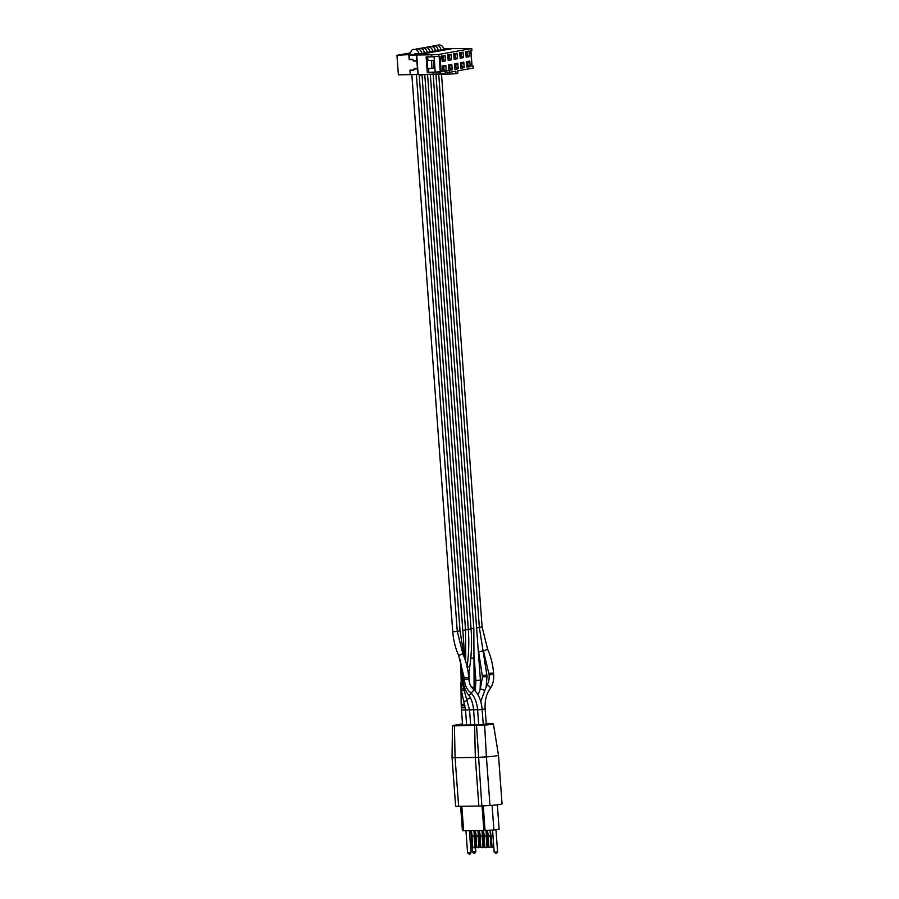 <?xml version="1.0" encoding="UTF-8"?>
<svg xmlns="http://www.w3.org/2000/svg" width="899" height="899" viewBox="0 0 899 899"><rect width="100%" height="100%" fill="white"/><g stroke="black" fill="none" stroke-linecap="round" stroke-linejoin="round"><path stroke-width="1.35" d="M475.998 847.341L476.976 847.105M475.976 847.352L474.964 835.643M475.706 835.632L474.706 835.598L474.346 830.654M478.998 835.587L479.841 847.105L481.01 847.049M479.74 835.576L478.74 835.542L478.369 830.597M483.021 835.531L483.876 847.049L485.044 846.993M483.774 835.519L482.774 835.486L482.403 830.541M487.91 846.948L489.067 846.937M487.809 835.463L486.797 835.429L486.438 830.395M492.135 847.116L493.809 847.094M492.113 847.128L491.09 835.418M492.944 835.306L490.832 835.373L490.449 830.17M472.807 847.656L474.784 847.847M473.93 830.665L474.324 835.946L472.233 836.182L471.312 830.698M476.841 847.6L478.807 847.791M477.965 830.609L478.347 835.89L476.268 836.126L475.335 830.642M482.842 847.735L480.875 847.543M481.999 830.552L482.381 835.834L480.302 836.07L479.369 830.586M485.1 847.712L486.876 847.678M486.022 830.418L486.415 835.778L484.336 836.014L483.404 830.53M488.944 847.42L490.91 847.622M490.045 830.193L490.449 835.722L488.359 835.958L487.427 830.339M492.101 805.335L493.911 829.979L483.864 830.519L462.423 830.698L460.625 806.302M493.911 829.979L499.136 829.26L497.338 804.83M462.502 723.897L453.433 725.426L452.489 725.718L454.411 725.875L484.64 725.066L486.404 756.879L478.29 757.34A7.563 0.596 175.8 0 1 475.313 757.452L455.085 757.733A7.563 0.596 175.8 0 1 452.04 757.475L455.613 806.066A7.563 0.596 -4.2 0 0 458.647 806.324L478.875 806.043A7.563 0.596 -4.2 0 0 481.853 805.931L489.977 805.47A10.08 0.798 -4.2 0 0 502.047 803.807L498.484 755.216A10.08 0.798 175.8 0 1 498.484 755.216A10.08 0.798 175.8 0 1 486.404 756.879L489.977 805.47M484.64 725.066A7.304 0.573 -4.2 0 0 493.394 723.852A7.304 0.573 -4.2 0 0 492.517 723.65L486.19 723.347M431.756 46.445L433.093 45.939C435.993 45.838 437.701 47.344 438.218 50.456L435.442 50.838M437.274 45.456L438.6 44.95C441.51 44.849 443.218 46.355 443.724 49.467L440.959 49.85M483.235 724.403L486.247 724.01L485.145 708.985C484.718 700.579 486.359 693.837 490.056 688.769C492.798 684.971 494.001 680.228 493.663 674.531L493.562 673.025C492.933 664.709 490.955 656.787 487.64 649.258L482.1 626.985L479.336 627.367M434.509 45.95L435.846 45.444C438.746 45.343 440.454 46.849 440.971 49.962L438.206 50.344M428.992 46.939L430.329 46.433C433.228 46.332 434.936 47.838 435.453 50.951L432.689 51.333M426.238 47.433L427.576 46.928C430.475 46.827 432.183 48.332 432.7 51.445L429.924 51.827M414.585 53.873L418.9 53.929C418.383 50.805 416.675 49.299 413.776 49.411C411.911 49.4 410.764 51.041 410.349 54.311L410.36 54.401M472.874 688.612A2.27 1.629 128 0 1 473.088 690.915A2.27 1.629 128 0 1 470.919 692.455A2.27 1.629 128 0 1 470.087 692.185C466.727 689.331 464.805 685.049 464.322 679.318L468.84 678.992C469.368 683.678 470.705 686.881 472.874 688.612C478.234 693.174 481.325 700.141 482.145 709.525L483.246 724.549L478.718 724.875L477.616 709.85L481.235 709.446M418.889 53.805L421.665 53.434C421.148 50.31 419.44 48.804 416.54 48.917L415.203 49.423M478.718 724.751L474.694 724.931L473.582 709.907L478.111 709.581M421.653 53.311L424.418 52.94C423.901 49.816 422.193 48.31 419.294 48.422L417.968 48.928M474.683 724.808L470.66 724.987L469.559 709.963L474.076 709.637M424.407 52.816L427.182 52.445C426.665 49.321 424.957 47.816 422.058 47.928L420.721 48.434M470.649 724.864L466.626 725.044L465.525 710.019L470.042 709.693M427.171 52.322L429.936 51.94C429.419 48.827 427.71 47.321 424.811 47.433L423.485 47.928M466.615 724.92L462.592 725.111L461.49 710.075L465.513 709.895M427.036 74.426L424.272 74.797M424.249 74.471L419.754 75.246L419.709 74.527M469.053 51.052L469.458 56.558L466.165 57.154L465.761 51.636L469.053 51.052L465.851 52.951M463.064 52.131L463.468 57.637L460.164 58.233L459.76 52.715L463.064 52.131L459.861 54.019M457.063 53.21L457.467 58.716L454.175 59.312L453.759 53.794L457.063 53.21L453.86 55.097M451.062 54.277L451.467 59.795L448.174 60.379L447.769 54.873L451.062 54.277L447.859 56.176M466.491 61.66L469.795 61.065L470.199 66.582L466.896 67.167L466.491 61.66M460.502 62.739L463.794 62.143L464.199 67.65L460.906 68.245L460.502 62.739M454.501 63.818L457.793 63.222L458.198 68.729L454.905 69.324L454.501 63.818M445.072 55.356L445.477 60.874L442.173 61.458L441.769 55.952L445.072 55.356L441.87 57.255M448.904 70.403L448.5 64.897L451.804 64.301L452.208 69.807L446.061 70.92L445.511 73.044L440.207 73.999L440.061 71.987L441.195 71.785L427.272 72.414L426.137 56.895L431.88 56.806L431.734 54.805L416.709 55.019L418.147 74.55L440.207 73.999M472.054 66.02L473.043 66.065L473.189 68.066L457.602 70.875L457.782 73.381L455.984 73.696L455.804 71.19L449.893 72.257L449.062 70.38M473.043 66.065L471.919 66.268L470.773 50.737L471.908 50.535L471.761 48.535L438.779 54.457L438.926 56.468L440.049 56.255L441.195 71.785M446.061 70.92L442.915 71.482L442.51 65.975L445.803 65.38L446.207 70.886L443.994 69.56L443.803 67.054L442.6 67.279M427.16 60.514L427.744 68.526L431.981 68.47L433.734 68.324L433.149 60.3L427.16 60.514L433.149 60.3M427.913 60.379L427.654 56.873M428.778 72.145L428.508 68.515M435.228 72.055L434.093 56.704M445.702 72.313L449.893 72.257M410.349 54.311L409.45 54.423M413.046 54.423L396.953 55.289L410.438 52.872M413.046 54.367L409.135 55.12L409.438 59.278L412.461 59.233L413.776 60.727L416.844 60.683L416.428 55.019L409.135 55.12M416.428 55.019L452.411 48.557L443.657 48.917M443.657 48.872L444.825 48.658L443.612 48.681M427.272 72.414L433.026 72.336L473.829 628.468L474.099 687.061L471.694 687.42M418.147 74.505L410.562 74.662L410.259 70.504L413.282 70.459L414.383 68.942L417.451 68.897L417.866 74.561M410.562 74.617L398.392 74.831L396.953 55.289M431.734 54.805L438.779 54.457M471.761 48.535L452.691 48.557L416.709 55.019M433.026 72.336L440.061 71.987M438.926 56.468L431.88 56.806M410.281 74.662L409.955 70.156L413.135 70.111L414.237 68.594L417.417 68.549L416.866 61.031L413.686 61.076L412.36 59.592L409.18 59.637L408.843 55.131M455.984 73.696L447.837 74.156L447.691 72.291M433.318 74.359L447.837 74.156M416.495 68.56L414.383 68.942M412.383 70.122L410.259 70.504M415.799 60.694L413.686 61.076M411.293 59.255L409.18 59.637M442.769 69.583L443.994 69.56L442.791 69.785M466.019 55.255L467.244 55.232L467.053 52.726M466.042 55.446L467.244 55.232L469.458 56.558M454.77 67.425L455.984 67.414L455.804 64.908L454.591 65.121M454.782 67.627L455.984 67.414L458.198 68.729M448.028 58.48L449.253 58.469L449.073 55.963M448.05 58.682L449.253 58.469L451.467 59.795M448.77 68.504L449.983 68.481L449.803 65.987L448.601 66.2M448.781 68.706L449.983 68.481L452.208 69.807M442.038 59.559L443.252 59.548L443.072 57.042M442.05 59.761L443.252 59.548L445.477 60.874M466.761 65.267L467.974 65.256L467.795 62.75L466.592 62.964M466.772 65.47L467.974 65.256L470.199 66.582M460.03 56.334L461.243 56.311L461.063 53.805M460.041 56.525L461.243 56.311L463.468 57.637M460.76 66.346L461.985 66.335L461.794 63.829L460.591 64.043M460.771 66.548L461.985 66.335L464.199 67.65M454.029 57.412L455.242 57.39L455.063 54.884M454.04 57.603L455.242 57.39L457.467 58.716M469.795 61.065L467.795 62.75M463.794 62.143L461.794 63.829M457.793 63.222L455.804 64.908M451.804 64.301L449.803 65.987M443.803 67.054L445.803 65.38M497.597 851.847C496.978 853.218 496.327 853.702 495.63 853.286L494.18 852.095L497.597 851.847L495.978 829.822M475.796 851.758C475.189 853.129 474.526 853.612 473.84 853.185L472.38 852.005L475.796 851.758L474.245 830.654M470.997 852.612C470.391 853.994 469.739 854.466 469.042 854.05L467.581 852.87L470.997 852.612L469.39 830.721M483.246 805.852L485.055 830.474M461.839 806.279L463.637 830.8M482.055 805.92L483.864 830.519M476.526 725.527L481.853 805.931M454.411 725.875L455.085 757.733L458.647 806.324M474.65 725.594L475.313 757.452L478.875 806.043M475.301 690.938L475.886 680.419L480.414 680.094L435.925 74.325M480.763 701.568L486.471 686.004C488.46 683.296 489.348 679.588 489.146 674.857L483.493 651.09L487.64 649.258M489.034 673.351L493.562 673.025M486.471 686.004A2.27 1.45 37.6 0 1 487.415 685.589A2.27 1.45 37.6 0 1 489.697 686.769A2.27 1.45 37.6 0 1 490.056 688.769M489.146 674.857L493.663 674.531M481.527 709.39L485.145 708.985M478.066 694.927L480.19 689.612L482.46 676.902L478.65 651.977L483.055 650.898L479.347 627.48L476.582 627.862M482.358 675.407L486.876 675.07L483.055 650.898M480.19 689.612A2.27 1.214 27.4 0 1 481.167 689.151A2.27 1.214 27.4 0 1 483.819 690.376M482.46 676.902L486.988 676.576L486.876 675.07M470.773 658.248L473.964 658.079M471.065 628.851L473.829 628.468M473.11 688.803L474.2 688.567L474.099 687.061M467.154 666.901L469.75 666.743L468.637 676.318M468.3 629.345L471.065 628.963C471.997 641.762 471.559 654.36 469.75 666.743M416.383 74.572L457.276 631.446L452.759 631.783C453.377 640.088 455.355 648.01 458.67 655.551L464.21 677.812L468.727 677.486C468.109 669.171 466.132 661.248 462.816 653.719L458.67 655.551M482.145 709.525L477.616 709.85C476.773 701.523 474.256 695.635 470.087 692.185M419.17 74.538L460.041 630.952L463.738 654.371L463.131 654.45M460.041 630.952L457.265 631.334M464.423 680.442L463.154 680.374C463.614 686.038 465.277 690.679 468.132 694.309C471.188 698.118 473.009 703.321 473.582 709.907M471.391 693.376A2.27 1.45 140.6 0 1 469.098 694.691A2.27 1.45 140.6 0 1 468.132 694.309M464.289 678.936L463.041 678.869L463.154 680.374M463.457 682.97L462.097 682.903L469.559 709.963M470.188 697.41A2.27 1.202 151.4 0 1 467.401 698.905A2.27 1.202 151.4 0 1 466.412 698.478M465.592 661.08L465.176 659.787M424.778 74.763L465.547 629.963L462.783 630.334M463.311 690.421L461.412 690.387L465.525 710.019M467.266 700.242A2.27 0.921 159.8 0 1 464.569 701.198A2.27 0.921 159.8 0 1 463.592 700.815M462.963 688.926L461.299 688.881L460.839 665.754M427.553 74.426L468.312 629.469L465.547 629.839M464.952 705.726L461.299 705.861L461.389 707.839L465.019 707.771M465.289 707.783L461.389 707.839L461.49 710.075M464.637 704.254L461.187 704.355L460.929 682.701M440.274 71.875L439.139 56.423M431.396 60.458L431.981 68.47M494.18 852.095L492.562 830.047M472.38 852.005L470.818 830.698M467.581 852.87L465.963 830.777M487.056 835.474L487.899 846.993M471.964 836.182L472.807 847.701M474.076 836.025L474.919 847.543M475.998 836.126L476.841 847.645M478.111 835.969L478.953 847.487M480.032 836.07L480.875 847.588M482.134 835.913L482.988 847.431M484.055 836.014L484.909 847.532M486.168 835.856L487.011 847.375M488.09 835.958L488.944 847.476M490.202 835.8L491.045 847.319M452.489 725.718L452.04 757.475M493.394 723.852L498.484 755.205M480.088 689.814L480.414 680.094M475.886 680.419L474.088 655.922M483.493 651.09L482.583 648.921M441.51 74.246L482.1 626.985M486.19 686.375L486.988 676.576M478.65 651.977L478.212 650.179M438.723 74.291L479.347 627.48M468.997 672.688L469.233 681.723M474.279 689.848L474.2 688.567M430.34 74.381L471.065 628.963M468.84 678.992L468.727 677.486M464.322 679.318L464.21 677.812M457.276 631.446L462.816 653.719M411.843 74.639L452.759 631.783M463.738 654.371L464.637 658.259M460.277 659.518L463.041 678.869M464.884 658.956L422.024 75.258M462.097 682.903L460.445 660.316M461.412 690.387L461.299 688.881M465.682 659.563L465.547 629.963M461.299 705.861L461.187 704.355M466.997 667.238C468.806 654.854 469.244 642.257 468.312 629.469M470.93 50.715L472.065 66.223"/></g></svg>
